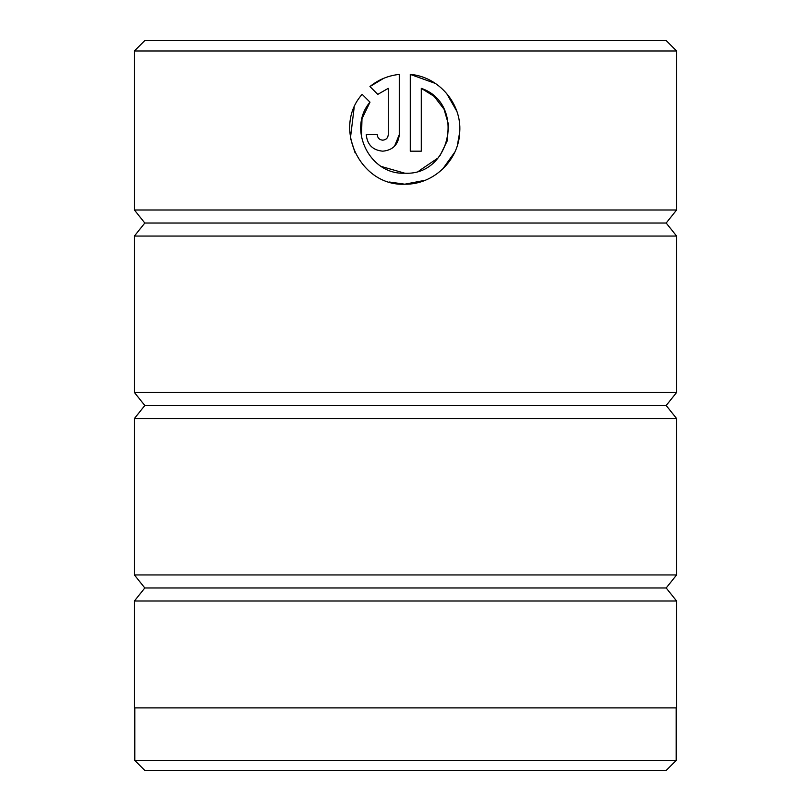<?xml version="1.0" encoding="UTF-8"?>
<svg xmlns="http://www.w3.org/2000/svg" width="811" height="811" viewBox="0 0 811 811"><rect width="100%" height="100%" fill="white"/><g stroke="black" fill="none" stroke-linecap="round" stroke-linejoin="round"><path stroke-width="1.22" d="M361.483 137.171L361.99 118.771L369.998 102.166C347.037 128.878 369.603 175.004 404.78 173.199L381.474 166.519M435.406 83.442L410.275 74.399C438.67 76.629 461.773 103.494 459.746 131.909C458.935 160.396 433.287 184.807 404.78 184.198L425.197 180.275M442.624 169.124L454.819 152.083M457.384 145.341L459.746 131.909M456.806 111.219L446.526 93.306M382.762 140.171C379.426 139.857 377.591 138.022 377.257 134.667C377.591 138.022 379.426 139.857 382.762 140.171C386.097 139.847 387.932 138.012 388.266 134.667L388.266 88.348L377.774 94.38L369.948 86.554C378.453 79.65 388.236 75.605 399.276 74.399L399.276 134.667C398.272 144.703 392.767 150.207 382.762 151.181C372.756 150.217 367.251 144.723 366.248 134.667L377.257 134.667M394.531 146.254L399.276 134.667M134.808 707.891L134.808 760.444L676.192 760.444L676.192 707.891M144.824 40.55L666.176 40.55L676.607 50.981L134.393 50.981L144.824 40.55M676.192 760.444L666.176 770.45L144.824 770.45L134.808 760.444M144.824 587.975L666.176 587.975L676.607 601.012L134.393 601.012L144.824 587.975L134.393 574.938L676.607 574.938L676.607 418.537L134.393 418.537L144.824 405.5L666.176 405.5L676.607 418.537M666.176 587.975L676.607 574.938M666.176 405.5L676.607 392.463L676.607 236.062L134.393 236.062L144.824 223.025L666.176 223.025L676.607 236.062M144.824 405.5L134.393 392.463L676.607 392.463M666.176 223.025L676.607 209.988L676.607 50.981M144.824 223.025L134.393 209.988L676.607 209.988M389.473 182.029L404.78 184.198C360.206 186.489 332.175 127.53 362.162 94.34L369.998 102.166M404.78 173.199C451.474 175.886 465.555 103.362 421.284 88.348L421.284 151.181L410.275 151.181L410.275 74.399M134.393 209.988L134.393 50.981M134.393 392.463L134.393 236.062M676.607 601.012L676.607 707.891L134.393 707.891L134.393 601.012M134.393 574.938L134.393 418.537M377.774 94.38L388.266 88.348M383.633 78.353L369.948 86.554M354.154 107.569L350.443 137.971M350.464 138.063L355.066 152.792M421.284 88.348L434.067 96.296M434.159 96.377L444.022 109.201L448.584 124.742L447.216 140.881L440.12 155.418M438.092 157.952L419.145 170.786"/></g></svg>
